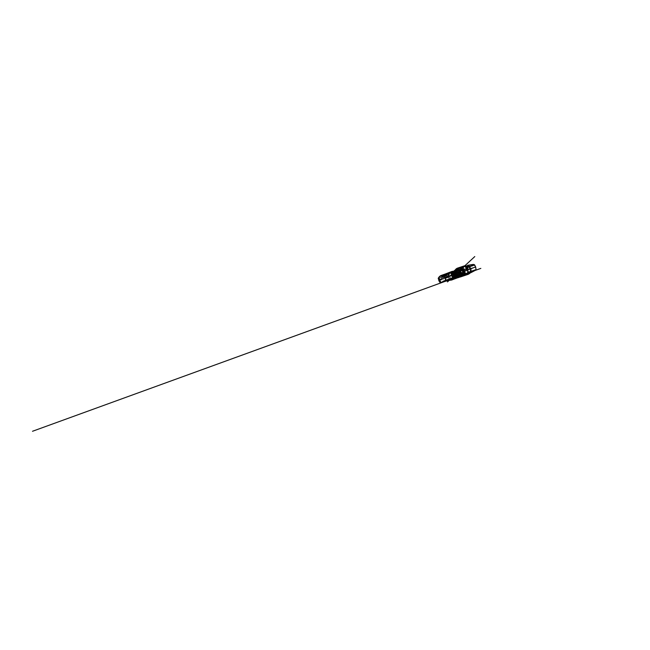 <?xml version="1.0" encoding="UTF-8"?>
<svg xmlns="http://www.w3.org/2000/svg" width="650" height="650" viewBox="0 0 650 650"><rect width="100%" height="100%" fill="white"/><g stroke="black" fill="none" stroke-linecap="round" stroke-linejoin="round"><path stroke-width="0.49" stroke-dasharray="3.25 2.44" d="M454.179 273.756C453.489 274.308 453.326 275.007 453.692 275.852C454.204 276.608 454.878 276.851 455.715 276.575C456.519 276.12 456.788 275.446 456.527 274.536C456.097 273.691 455.431 273.374 454.537 273.577L460.273 269.709L459.404 270.977C458.933 272.683 460.899 274.414 462.426 273.658L455.252 276.778C456.048 276.445 456.389 275.389 455.959 274.617C455.536 273.837 454.472 273.553 453.757 274.04L453.123 274.934C452.774 276.128 454.155 277.322 455.252 276.778C455.991 276.364 456.251 275.73 455.999 274.877C455.626 274.007 454.984 273.674 454.082 273.877L453.741 274.048C453.131 274.511 452.928 275.113 453.123 275.868L441.569 279.711L442.796 281.921L441.805 282.279M453.383 275.064L454.017 276.461C454.699 276.786 455.52 276.412 455.715 275.697L455.089 274.308C454.415 273.975 453.594 274.341 453.383 275.064M458.697 275.332L458.136 274.966L459.306 275.113L460.168 275.844L460.379 274.666L459.079 274.82L456.926 276.518L454.236 277.136L453.082 275.576L452.961 273.804L453.562 273.138L452.952 272.058L452.197 276.071L452.043 272.878L452.343 273.26L455.488 272.496L453.562 273.138M452.197 276.071L453.968 278.509L454.001 277.932L455.163 277.542L455.227 278.614L454.09 277.574L457.949 275.324M454.09 277.574L453.237 277.436L452.27 276.055M458.136 274.966L458.185 274.016L457.169 273.138L452.733 273.756M454.577 273.553C455.479 273.341 456.146 273.666 456.576 274.511C456.844 275.421 456.568 276.104 455.764 276.559C454.919 276.835 454.244 276.591 453.733 275.827C453.367 274.983 453.538 274.284 454.228 273.723L454.577 273.553M459.079 274.82L459.323 273.431L458.721 272.066L458.25 272.496L458.64 272.675M458.25 272.496L455.488 272.496M454.512 275.088C454.285 274.267 454.488 273.609 455.146 273.114L455.52 272.927C456.341 272.651 457.308 273.122 457.632 273.951C457.966 274.779 457.576 275.779 456.779 276.12C455.934 276.51 454.821 276.006 454.512 275.088M474.094 271.042L473.598 270.441L475.93 270.018L467.797 273.877L472.729 270.822L475.548 269.807L476.101 269.904L475.312 270.359L472.452 271.302C471.169 271.456 470.267 270.343 469.893 269.246L463.426 271.602L462.345 268.19L461.069 269.181L462.759 271.838L462.946 275.762L465.083 275.145L464.189 274.69L462.995 271.757L463.808 274.828L463.149 274.942L462.954 275.762L462.987 274.463M461.232 269.628L460.354 268.921L455.227 270.595C453.521 271.107 452.392 273.049 452.904 274.877L453.115 275.47C453.871 277.217 455.983 278.054 457.665 277.42L462.759 275.592M458.851 275.21L458.973 275.161C459.859 274.779 460.281 273.666 459.907 272.74C459.55 271.814 458.461 271.277 457.551 271.586L457.137 271.789C456.349 272.423 456.146 273.236 456.536 274.227C457.096 275.129 457.868 275.462 458.851 275.21M454.992 270.351L460.891 268.101L463.613 275.632L458.892 277.127C460.216 276.608 460.874 275.624 460.899 274.202L460.046 271.846C459.071 270.831 457.917 270.506 456.593 270.887L452.043 272.204L454.407 278.858L458.811 277.087C460.086 276.567 460.785 275.608 460.899 274.202M453.976 271.148L453.286 273.317L454.147 271.099M453.286 273.317L454.301 276.177L455.853 277.249M458.299 271.099C459.241 270.774 460.363 271.334 460.744 272.301C461.134 273.26 460.688 274.422 459.769 274.812C458.892 275.202 457.762 274.787 457.283 273.894C456.788 273.008 457.064 271.83 457.86 271.31L458.299 271.099M466.099 274.934L460.111 276.713C458.404 277.249 456.901 276.843 455.585 275.494M454.504 272.456C454.675 270.619 455.593 269.392 457.267 268.775L463.223 266.589L466.148 274.844L459.323 277.127M459.916 270.026C460.931 269.685 462.142 270.294 462.556 271.342C462.971 272.374 462.507 273.634 461.516 274.056C460.574 274.471 459.347 274.024 458.827 273.057C458.299 272.09 458.583 270.822 459.452 270.254L459.916 270.026M454.244 270.831L455.098 270.164M452.904 274.877C452.562 273.471 452.863 272.244 453.814 271.204M453.115 275.47L455.138 277.501M455.715 277.298L454.301 276.177M463.613 275.632L464.149 275.478M455.853 269.945L460.086 268.369L455.187 270.018M460.257 268.426L460.891 268.101M460.086 268.369L461.362 267.898M457.665 277.42L462.946 275.762M461.248 269.652L460.354 268.921M455.227 270.595L460.379 268.645M459.274 274.438L459.737 274.885M454.001 277.932L453.741 277.192L454.236 277.136M452.343 273.26L453.741 277.192L454.253 276.957L443.048 280.995L454.106 277.046M454.553 273.138L454.602 271.513L455.309 272.188L458.721 272.066M460.143 275.381L458.811 273.796L458.859 271.432L460.533 275.6L459.566 273.601L475.694 267.077M464.271 274.406L461.118 275.161L469.731 272.204L461.086 275.527L459.42 271.294M461.589 275.299L460.85 275.576M470.901 266.077L473.866 265.241L474.094 264.599L470.503 265.996C469.438 266.736 469.471 268.166 469.893 269.246L461.695 272.618C461.996 273.536 462.532 274.991 462.126 275.137L467.911 272.959M460.135 270.66L467.147 268.507L459.94 270.741L460.501 270.498L461.695 272.618L459.94 273.219L460.379 274.666L459.948 274.82L460.298 274.324M456.779 276.323L459.314 275.121L458.811 273.796M457.169 273.138L458.356 272.439L458.559 271.188L459.94 270.741L459.266 271.172M459.924 270.985L460.46 270.514M459.323 273.431L459.631 274.56L459.94 273.219L459.363 271.846L458.136 271.334L459.517 272.147M455.626 273.081L458.356 272.456L458.77 273.812L458.185 274.016L458.543 275.056L459.168 274.828M459.566 273.601L459.022 271.391M472.729 271.123L471.713 270.936L470.072 269.238L470.104 267.304L470.827 266.321L468.057 267.686L469.958 267.215C470.681 267.532 470.844 268.58 471.242 269.271C471.413 270.116 472.152 271.448 471.307 271.854L468.878 272.756M460.501 270.489L468.057 267.686C467.155 268.044 467.147 269.417 467.577 270.473C467.894 271.464 468.455 272.106 469.259 272.382L475.954 269.921M473.769 264.981L466.334 265.761L465.148 266.598L465.757 266.768L471.039 266.216L466.302 266.386C465.863 266.459 465.766 266.955 466.001 267.873L467.724 272.61C468.065 273.536 468.577 273.634 468.861 273.398L467.699 274.211L468.812 273.886M462.028 268.718L464.774 274.901M466.148 274.844L465.083 275.145M472.485 271.204L468.772 273.13M453.481 278.135L456.073 277.241L456.861 278.029L456.983 276.892L455 277.192M455.382 269.929L457.689 268.076M459.363 277.022L460.484 276.884M460.111 276.713L463.905 275.681M464.189 274.69L464.303 275.429M469.3 271.976L469.779 272.407L464.198 274.064L469.316 271.96L464.165 273.837M472.452 271.164L473.233 271.066M474.89 269.783L467.521 272.334L476.084 269.856M472.899 270.498L467.317 272.716L467.699 274.211M475.199 269.669L476.06 269.791M471.177 272.171L468.317 273.683L467.764 272.252M469.048 273.812L468.674 272.179L469.422 271.903L470.056 273.162M468.886 265.931L465.709 266.516L464.864 266.402L465.936 265.623M465.124 265.655L462.345 268.19M457.738 272.651L457.535 273.301M451.888 273.618L455.731 272.707L456.438 271.416L456.617 272.431M467.049 268.125L459.566 271.066M461.402 267.881L463.19 266.679M461.988 267.069L463.068 266.565M461.004 269.206L460.387 268.645L462.41 267.759M457.259 268.775L462.061 266.801M462.759 271.838L461.622 268.019M460.273 270.831L468.187 267.914M470.608 266.11L471.396 266.411L473.387 265.704L471.648 265.793L465.928 267.963L471.396 266.411M470.616 266.191L471.624 266.346L473.257 265.484L471.624 266.346M470.909 266.118L468.934 265.915L469.536 266.768L471.177 266.37L465.538 267.808L467.529 266.736L467.22 265.346M473.688 265.574L474.207 264.81M466.399 266.622L465.709 266.508L466.18 267.906L469.552 266.76M459.014 275.738L459.103 275.706C460.379 275.202 460.923 273.528 460.233 272.293C459.574 271.042 457.876 270.587 456.755 271.383C455.812 272.041 455.488 273.431 456.048 274.503C456.601 275.584 457.925 276.128 459.014 275.738M457.551 276.331L457.641 276.299C458.835 275.827 459.339 274.267 458.705 273.122C458.087 271.96 456.503 271.546 455.463 272.293C454.577 272.902 454.277 274.194 454.797 275.194C455.309 276.193 456.544 276.697 457.551 276.331M453.123 275.868C453.416 276.697 454.456 277.152 455.227 276.786L455.715 276.575M453.115 279.394L457.592 277.501C458.802 277.006 459.461 276.096 459.558 274.763C459.469 276.136 458.811 277.087 457.567 277.615L457.283 277.818C458.876 277.266 459.656 275.373 458.973 273.821L455.999 274.877M450.905 279.021L449.134 273.699L450.304 272.553L451.051 272.967L452.116 275.779L454.22 277.802M457.064 275.381L457.332 274.495L457.844 274.723L456.211 275.673L456.276 276.177M463.677 273.869L464.376 273.049L464.246 270.863L464.433 274.422C464.092 275.267 463.767 275.267 463.466 274.446L462.085 274.974L463.093 275.933L463.677 273.869L461.337 274.698L457.844 274.723M464.189 270.879L462.776 268.962L459.517 269.628L459.266 269.254L461.858 268.856M457.332 274.495L456.438 273.52L456.519 272.212L459.517 269.628M459.834 270.083L459.371 270.311C458.51 270.871 458.226 272.139 458.754 273.098C459.266 274.064 460.484 274.511 461.427 274.097C462.41 273.674 462.881 272.423 462.459 271.383C462.052 270.343 460.842 269.742 459.834 270.083M463.466 274.446L463.076 273.642L459.761 275.34L456.495 275.373L455.187 274.259L454.683 272.496L455.504 272.594L455.26 273.041M455.504 272.594L458.071 270.627L460.265 269.904L460.289 267.841L462.467 268.328C461.468 267.719 461.142 267.93 461.492 268.978L457.998 270.173L458.071 270.627M462.556 273.967L462.434 271.773L461.273 270.091L460.265 269.904M460.842 272.326C460.501 271.318 459.331 270.709 458.364 271.05L457.933 271.261C457.129 271.789 456.852 272.967 457.348 273.861C457.827 274.755 458.965 275.169 459.843 274.779C460.809 274.251 461.142 273.431 460.842 272.326M451.051 272.967L452.034 272.724L453.302 278.168M452.091 272.699L452.294 271.976L452.181 273.179L452.424 272.114L457.259 270.522C458.778 269.986 460.631 270.782 461.305 272.326L461.492 272.846C461.955 274.463 461.029 276.217 459.485 276.746L456.332 277.875M457.356 275.86C456.438 276.096 455.723 275.787 455.211 274.95C454.846 274.04 455.032 273.284 455.772 272.699L456.162 272.504C457.007 272.22 458.014 272.707 458.348 273.569C458.697 274.422 458.291 275.462 457.47 275.819L457.356 275.86M455.569 272.894L455.195 273.081C454.464 273.674 454.293 274.414 454.675 275.316C455.219 276.128 455.934 276.388 456.828 276.096C457.632 275.754 458.023 274.747 457.689 273.918C457.364 273.089 456.389 272.618 455.569 272.894M453.464 279.24L451.206 272.862L455.512 271.684C456.771 271.326 457.86 271.635 458.778 272.602L459.558 274.763M461.305 272.326C460.622 270.741 458.697 269.848 457.104 270.392L456.617 270.741C457.982 270.384 459.119 270.749 460.046 271.846M449.312 280.085L445.421 281.011C446.225 280.442 446.152 279.118 445.77 278.094L449.077 276.973L447.858 274.064L450.288 272.561L456.901 270.392C458.705 269.783 460.826 270.831 461.427 272.642C462.061 274.446 461.037 276.567 459.241 277.201L458.819 277.087M461.492 272.846C461.979 274.511 461.061 276.412 459.469 276.965L459.241 277.201M456.593 270.887L452.692 272.098M452.717 271.903L452.043 272.204M459.485 276.746L456.869 277.899M457.259 270.522L450.32 272.553M461.337 274.698L461.11 276.648L459.997 275.722L455.642 276.014L456.495 275.373M456.024 275.169L455.902 275.925M461.492 268.978L463.076 273.642L462.613 273.804M458.356 270.408L457.925 270.156L459.266 269.254L458.282 268.491L457.998 270.173L454.683 272.496M461.273 270.091L461.719 269.896L461.126 269.994M453.391 278.102L453.172 277.672L454.196 277.306L449.67 279.102L453.001 277.396L453.546 278.086M452.059 274.885L453.716 274.763M454.22 274.592L455.106 276.201L455.642 276.006L455.106 276.201L455.52 276.827M459.932 274.787L459.761 275.283L456.211 275.681L454.464 272.391M455.609 275.551L455.569 273.812M445.664 274.154L443.024 275.559L451.547 272.342L452.709 271.635L452.343 271.375M452.083 271.871L451.433 272.09L451.425 272.829L451.084 272.301M455.187 274.259L454.813 272.894L455.756 275.543L454.935 274.349L454.431 274.519L453.879 272.756L454.423 272.594L453.879 272.756L453.781 271.692M456.771 271.724L454.902 272.009L454.569 271.513M454.902 272.009L455.626 273.796L456.438 273.52L456.974 274.942L456.097 275.234M439.766 280.142L441.569 279.711L441.163 277.201L440.034 277.469L443.706 276.112C444.665 275.998 445.429 277.046 445.77 278.094L444.389 278.322L445.331 277.802L445.104 277.322M445.502 280.077L442.691 281.978L443.82 281.572M452.53 278.444L451.701 275.925L449.077 276.973L449.873 279.386M449.312 280.329L447.322 274.666L444.291 275.99M443.56 281.743L444.039 281.499M445.087 281.044L445.502 281.003M456.259 276.851L455.463 275.632L454.935 275.827M464.246 270.863L462.467 268.328C464.344 269.652 465.189 272.244 464.433 274.422L463.093 275.933L461.11 276.648L458.77 276.827L458.445 275.429M464.539 274.032L459.761 275.283L458.77 276.827L457.356 276.794M449.459 279.524L445.989 280.637M458.778 272.602C457.844 271.594 456.723 271.269 455.431 271.619L455.114 271.733C456.698 271.188 458.51 272.188 458.973 273.821M455.845 278.395L457.397 277.81C459.03 277.233 459.964 275.299 459.387 273.658C458.827 272.009 456.901 271.058 455.26 271.619M452.985 279.435L453.96 279.045M451.579 272.342L450.661 272.992L452.936 279.419L450.653 273L455.268 271.619M450.499 272.764L452.944 278.298M449.134 273.699L455.114 271.733L455.179 272.391C456.446 271.936 457.917 272.764 458.258 274.097C458.835 275.332 458.218 276.876 456.934 277.306L457.283 277.818L451.352 279.988M457.592 277.501L454.984 278.679M449.784 279.402L445.559 280.491L454.196 277.81M450.621 280.012L450.271 279.012L450.686 278.834L451.035 279.817L450.694 278.826L450.093 278.777L442.203 281.548L450.377 278.688L442.008 282.108M442.203 281.548L442.13 282.124L449.329 280.272M443.243 281.775L443.178 281.287L442.812 281.889M444.949 281.044L444.275 280.8M444.503 281.255L450.125 279.029L450.385 280.053M449.971 278.866L450.076 280.109M440.863 277.68L448.736 275.34L440.261 277.42L444.478 276.161L448.89 273.748L443.211 276.575L441.846 276.494L444.389 278.322L444.243 280.402L442.796 281.921M443.568 275.665C442.674 275.291 441.789 275.722 440.919 275.966M443.414 276.242L448.988 273.471L447.322 274.666L447.996 274.292L448.394 275.243L440.383 277.428M443.552 276.437L447.915 274.381M454.358 271.277L454.529 273L453.993 273.171M455.756 271.716L456.519 272.212M451.449 272.082L451.604 272.48L445.738 274.763L451.766 272.716L441.569 276.283L445.738 274.763L443.633 275.632L443.779 274.966M441.992 275.397L440.806 275.738M451.807 272.764L450.661 272.992M455.512 271.684L451.709 272.691M447.509 272.935L447.679 273.439L452.278 271.895L443.276 274.828L441.358 276.055L440.57 275.746L441.09 275.665M448.622 273.804L449.093 275.031M440.627 277.014L440.497 277.526L442.756 276.681L442.301 276.445M443.3 276.299L442.918 276.924M448.492 275.438L441.496 277.558L440.034 277.469M442.812 276.38L449.239 274.723M441.496 277.558L440.131 277.55M448.224 273.91L448.809 275.113M447.468 274.828L444.299 275.99L444.754 276.664M465.676 275.048L462.654 266.711M463.093 274.966L462.987 274.495M455.902 276.933L457.096 276.526L458.388 276.957L458.055 276.144L456.926 276.518M457.844 275.876L459.948 274.82L459.745 275.99L460.541 275.616M458.754 274.966L459.745 275.99L456.861 278.029L453.968 278.509C451.961 277.526 451.059 274.877 452.043 272.878L454.602 271.513L458.136 271.334L458.185 274.016M461.858 275.251L461.809 274.674M461.102 274.918L460.882 275.364M461.801 274.641L460.842 275.251L462.751 274.308L463.174 274.763M461.419 275.153L461.5 274.747M466.229 273.374L468.065 272.399L467.976 272.951L466.229 273.374M469.324 271.96L468.593 272.456L469.723 272.196M465.043 274.146L467.521 273.293L467.196 272.748M468.317 273.683L467.732 274.089L467.317 272.716L468.837 271.798M467.512 272.334L475.207 269.636M472.68 270.928L471.201 272.163L471.136 271.058M473.127 270.416L475.044 270.465M466.277 273.577L462.914 274.861M475.573 269.864L475.987 270.01M458.429 272.773L458.023 272.911M462.946 270.473L468.252 267.857L468.057 268.523L459.883 271.513M459.745 271.546L460.249 271.245M460.533 271.131L464.896 269.644M461.516 270.173L461.492 270.822M467.082 268.791L468.049 268.499M468.154 267.808L467.171 268.084M466.034 265.549L467.163 267.231M465.928 267.963L464.864 266.402M467.537 267.085L474.159 264.68M471.729 264.631L471.648 265.793M466.789 268.897L466.302 268.539M465.871 268.783L462.678 269.994M471.307 265.826L473.078 265.143M459.899 275.137L458.802 272.09M464.652 275.267L461.906 267.678M456.934 277.306L451.067 279.451M455.179 272.391L449.256 274.324M457.064 277.891L458.916 277.16M451.425 272.838L452.359 275.697M461.947 274.568L462.085 274.974L459.997 275.722L459.761 275.34M454.894 272.001L457.925 270.156L456.324 269.791L456.983 271.359M456.666 275.039L456.844 276.551M454.253 276.957L444.819 280.719L444.86 281.231M454.196 277.526L453.757 277.184M453.399 277.314L453.529 278.054M452.14 278.541L452.067 277.786M447.834 280.012L447.371 279.451M449.329 279.573L445.9 280.694L445.201 280.256M444.836 280.386L443.194 280.954M443.04 281.003L449.613 278.931L443.04 280.995L442.731 281.921M445.266 281.084L445.315 280.142M454.196 277.306L454.667 277.152L454.196 277.306M446.128 280.914L442.845 281.344M449.735 278.956L446.014 280.264M449.857 279.906L447.493 280.67L447.07 279.858M444.015 281.271L442.398 281.889L444.015 281.271M454.025 277.038L449.499 278.631M443.471 281.775L442.447 282.011M455.089 272.399L455.959 272.098L456.438 273.52M455.658 272.212L454.724 270.969M454.496 273.008L454.391 272.602M451.132 271.733L451.295 272.586M452.327 272.244L452.692 271.651M452.254 272.041L450.418 273.146L449.979 272.545L451.384 272.106M452.562 272.196L452.124 272.569M443.235 275.779L441.561 276.283L440.594 275.771M445.697 274.097L442.747 275.161M441.415 276.291L443.349 275.048L447.793 273.772M442.991 274.56L443.633 275.316M445.591 275.218L445.778 276.152M441.001 277.607L442.609 277.022M449.239 274.731L448.736 275.34M443.601 275.649L441.561 276.283M441.545 277.274L440.814 277.298M448.988 273.471L447.996 274.292M453.05 271.237L455.203 277.274M455.057 274.763L454.537 273.301M453.57 279.151L451.23 272.545M453.554 271.286C451.937 273.252 452.741 276.526 455.081 277.526M460.419 275.641L461.248 275.47M468.39 272.967L460.972 275.543M458.843 271.757L458.209 273.951L459.079 271.148L449.118 280.377L458.859 271.432M475.54 270.303L473.801 270.936M467.521 273.293L466.343 273.707M466.708 274.69L465.652 274.901M465.985 274.926L459.802 277.079M460.874 275.478L460.964 274.966M469.211 271.659L473.298 270.238M462.751 274.308L466.148 273.098M468.317 273L469.731 272.204M462.166 275.129L462.889 274.869M459.323 271.204L460.582 271.286M465.709 266.508L465.034 266.549L465.538 267.808L466.18 267.906M465.969 269.368L468.057 268.523M464.677 269.141L467.041 268.133M460.574 275.616L459.038 271.342M466.221 274.861L463.223 266.589M461.516 274.056L462.467 273.642M459.452 270.254L460.314 269.685M458.973 275.161L459.769 274.812M457.137 271.789L457.86 271.31M455.764 276.559L456.779 276.12M454.228 273.723L455.146 273.114M456.755 271.383L455.463 272.293M459.103 275.706L457.641 276.299M455.512 276.681L455.39 277.225M451.864 279.931L453.139 279.248M457.438 277.851L459.249 277.201M450.093 278.777L450.694 278.826M454.756 270.887L458.282 268.491L460.289 267.841L462.459 268.32M452.684 271.537L451.766 272.724M450.418 273.146L445.738 274.763M455.187 277.322L453.026 271.237M455.772 272.699L455.195 273.081M457.47 275.819L456.828 276.096M459.371 270.311L457.933 271.261M461.427 274.097L459.843 274.779"/><path stroke-width="0.97" d="M459.997 271.026L460.923 273.065L462.402 273.138L463.32 271.993C463.442 271.204 463.084 270.408 462.402 269.977L460.931 269.888L459.997 271.026M462.426 273.658C463.539 273.187 463.986 271.7 463.377 270.595C462.792 269.474 461.305 269.027 460.298 269.693M463.637 270.847C464.011 271.936 463.474 273.227 462.467 273.642C461.378 274.154 459.956 273.463 459.582 272.228C459.241 271.164 459.485 270.319 460.314 269.685L460.793 269.449C461.866 269.067 463.214 269.734 463.637 270.847L475.686 267.028L476.076 269.937L475.694 267.036L474.094 264.599L468.163 265.224L470.064 268.669L470.884 272.667L476.076 269.937L472.038 272.074M460.484 276.884L460.809 276.778C458.591 277.623 455.886 276.226 455.171 273.772L459.582 272.228M465.936 265.623L457.698 268.076L458.209 268.702C456.349 269.254 455.374 271.489 456.235 273.358C456.755 275.381 458.965 276.575 460.785 275.876L468.772 273.089L466.212 266.061L465.124 265.655M454.147 271.099L454.992 270.351M458.892 277.127L455.853 277.249M455.382 269.929L454.504 272.456L455.585 275.494C456.617 276.632 457.876 277.144 459.363 277.022M455.098 270.164L453.976 271.148M453.814 271.204L454.244 270.831M455.138 277.501L458.193 277.656L455.715 277.298M458.461 277.266L459.323 277.127M475.694 267.077L474.654 264.964C474.045 264.314 473.379 264.469 472.712 264.501L467.691 265.281M468.812 273.886L470.088 273.138M468.772 273.089L468.512 274.17L463.905 275.681M460.679 276.859C458.356 277.713 455.577 276.421 454.74 274.089C453.879 271.765 455.171 268.986 457.503 268.141L457.511 268.141C455.349 268.897 454.22 271.513 455.171 273.772M460.785 275.876L460.809 276.778L468.772 273.959M452.53 278.444L452.774 279.183L453.993 278.233L454.683 278.688L451.62 280.044L450.905 279.021M456.332 277.875L454.683 278.468L453.562 278.078M454.179 278.98L457.064 277.891M443.243 281.775L454.488 277.704L453.586 274.365L454.35 274.105L455.187 277.322L455.609 275.551M445.502 280.077L445.331 277.802L447.354 276.949L452.189 275.275L453.009 277.396M450.629 279.118L449.459 279.524M453.716 274.763L454.22 274.592M456.276 276.177L456.073 277.176L455.52 276.827M440.806 275.738L452.246 271.334L453.586 274.365L441.805 278.614L438.661 280.264L439.766 280.142M452.059 274.885L451.425 272.829M454.569 271.513L454.009 271.139L453.781 271.692M454.464 272.391L453.026 271.229L454.35 274.105M441.805 282.279L444.064 281.523M442.747 281.962L442.691 281.978C442.032 282.271 441.114 282.555 440.578 281.832L439.164 278.005L439.514 276.461L438.206 278.265L439.359 281.743L440.505 282.709L442.406 282.157M449.873 279.386L449.881 280.158L450.621 280.012M451.571 280.053L449.337 280.329M446.899 280.906L443.56 281.743M445.502 281.003L451.206 279.963M454.984 278.679L452.985 279.435M454.683 278.468L454.049 278.216M453.302 278.168L453.546 279.232M449.329 280.272L450.84 280.15M445.104 277.322L443.568 275.665M440.919 275.966L439.522 276.461L440.57 275.746M451.433 272.09L449.995 272.545M445.697 274.097L449.979 272.545L445.762 274.113M445.664 274.154L443.991 274.909M443.779 274.966L441.992 275.397M458.209 268.702L466.212 266.061M465.392 265.533L457.844 268.027M456.869 277.899L454.683 278.688M456.844 276.551L456.259 276.851M447.501 280.662L445.413 281.036M446.128 280.914L446.582 280.987M455.569 276.201L455.057 274.763M454.537 273.301L454.049 271.952M455.187 270.018L453.554 271.286M455.39 277.225L455.089 277.517C456.105 277.973 457.145 278.021 458.201 277.656L459.802 277.079M449.118 280.377L447.468 281.913L449.126 280.377M462.264 268.19L474.793 256.563L462.264 268.19M473.801 270.936L32.5 431.275L475.54 270.303M475.516 270.311L480.837 268.385L475.516 270.311M468.512 274.17L469.332 273.65M460.663 276.859L468.187 274.332M467.748 274.446L466.708 274.69M472.119 272.025L470.876 272.675M470.072 273.154L469.422 273.593M468.187 265.224L467.74 265.273M455.471 277.144L454.472 277.753M455.504 277.006C455.552 276.908 455.739 276.518 455.504 277.006M455.089 277.517L457.356 276.794M440.781 275.616L453.026 271.237M454.756 270.887L453.448 271.31M453.497 271.359C453.919 271.359 453.919 271.359 453.497 271.359M447.046 280.873L446.566 280.995M455.845 278.395L451.669 280.028M452.408 279.695L457.438 277.851M454.423 277.737L442.731 281.921M442.78 281.946L443.219 281.791M449.329 279.573L450.548 279.151M443.471 281.775L446.079 281.117"/></g></svg>
